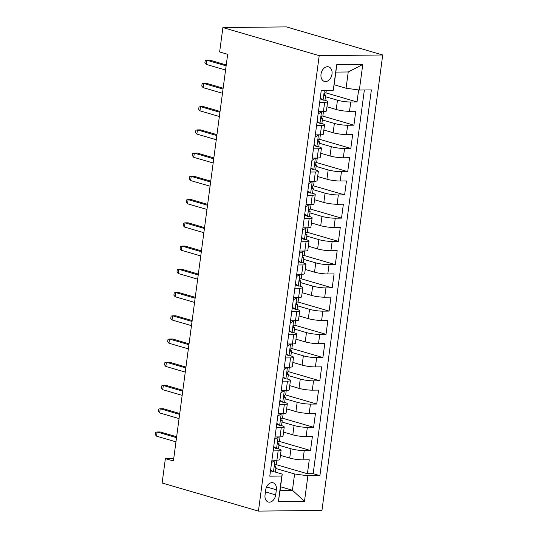 <?xml version="1.0" encoding="UTF-8"?>
<svg xmlns="http://www.w3.org/2000/svg" width="538" height="538" viewBox="0 0 538 538"><rect width="100%" height="100%" fill="white"/><g stroke="black" fill="none" stroke-linecap="round" stroke-linejoin="round"><path stroke-width="0.81" d="M321.018 74.19A7.586 5.38 106.3 0 0 324.387 81.413A7.586 5.38 106.3 0 0 332.007 74.076A7.586 5.38 106.3 0 0 328.631 66.853A7.586 5.38 106.3 0 0 321.018 74.19M319.209 55.643L222.9 27.566L286.411 26.9L382.72 54.984L321.946 510.434L258.435 511.1L319.209 55.643L382.72 54.984M280.446 455.363L289.72 458.067A9.482 1.406 7.6 0 0 303.008 459.869L309.269 459.802L307.413 473.743L276.048 464.603M278.94 445.269L290.964 448.773A9.482 1.406 7.6 0 0 304.246 450.575L310.513 450.508L279.148 441.362M310.513 450.508L312.376 436.567L306.109 436.627A9.482 1.406 7.6 0 1 292.82 434.832L283.546 432.128M286.646 408.887L295.92 411.59A9.482 1.406 7.6 0 0 309.209 413.392L315.476 413.325L313.614 427.273L282.255 418.127M289.753 385.652L299.02 388.355A9.482 1.406 7.6 0 0 312.309 390.158L318.577 390.09L316.714 404.031L285.355 394.885M292.854 362.417L302.121 365.12A9.482 1.406 7.6 0 0 315.409 366.916L321.677 366.855L319.814 380.796L288.455 371.65M295.954 339.175L305.221 341.879A9.482 1.406 7.6 0 0 318.509 343.681L324.777 343.614L322.914 357.555L291.556 348.416M299.054 315.94L308.321 318.644A9.482 1.406 7.6 0 0 321.61 320.44L327.877 320.379L326.015 334.32L294.656 325.174M302.154 292.699L311.421 295.402A9.482 1.406 7.6 0 0 324.71 297.205L330.978 297.137L329.115 311.085L297.756 301.939M305.254 269.464L314.522 272.167A9.482 1.406 7.6 0 0 327.81 273.97L334.078 273.903L332.215 287.843L300.856 278.697M308.355 246.229L317.628 248.933A9.482 1.406 7.6 0 0 330.91 250.728L337.178 250.668L335.315 264.609L303.957 255.463M311.455 222.988L320.729 225.691A9.482 1.406 7.6 0 0 334.011 227.493L340.278 227.426L338.415 241.367L307.057 232.228M314.555 199.753L323.829 202.456A9.482 1.406 7.6 0 0 337.111 204.252L343.379 204.191L341.516 218.132L310.157 208.986M317.655 176.511L326.929 179.215A9.482 1.406 7.6 0 0 340.211 181.017L346.479 180.95L344.616 194.897L313.257 185.751M320.756 153.276L330.029 155.98A9.482 1.406 7.6 0 0 343.311 157.782L349.579 157.715L347.716 171.656L316.357 162.51M323.856 130.041L333.13 132.745A9.482 1.406 7.6 0 0 346.418 134.54L352.679 134.48L350.823 148.421L319.458 139.275M326.956 106.8L336.23 109.503A9.482 1.406 7.6 0 0 349.518 111.305L355.779 111.238L353.923 125.179L322.558 116.04M319.659 102.334L324.663 102.281A9.482 1.406 -172.4 0 0 327.642 101.662A9.482 1.406 -172.4 0 0 325.107 100.337L324.266 100.095M316.559 125.569L321.563 125.522A9.482 1.406 -172.4 0 0 324.542 124.903A9.482 1.406 -172.4 0 0 322.006 123.579L321.166 123.33M313.459 148.811L318.462 148.757A9.482 1.406 -172.4 0 0 321.442 148.138A9.482 1.406 -172.4 0 0 318.906 146.813L318.066 146.571M313.957 145.368L316.949 146.645A6.281 0.928 7.6 0 0 318.839 146.235L319.431 141.817A6.281 0.928 7.6 0 0 319.175 141.501L317.985 140.741M310.359 172.046L315.362 171.992A9.482 1.406 -172.4 0 0 318.341 171.38A9.482 1.406 -172.4 0 0 315.806 170.048L314.965 169.806M310.856 168.609L313.849 169.88A6.281 0.928 7.6 0 0 315.739 169.47L316.331 165.058A6.281 0.928 7.6 0 0 316.075 164.742L314.885 163.976M307.259 195.287L312.262 195.233A9.482 1.406 -172.4 0 0 315.241 194.615A9.482 1.406 -172.4 0 0 312.706 193.29L311.865 193.041M307.756 191.844L310.749 193.115A6.281 0.928 7.6 0 0 312.639 192.712L313.23 188.293A6.281 0.928 7.6 0 0 312.975 187.977L311.784 187.211M304.158 218.522L309.162 218.468A9.482 1.406 -172.4 0 0 312.141 217.85A9.482 1.406 -172.4 0 0 309.606 216.525L308.765 216.283M304.656 215.086L307.649 216.357A6.281 0.928 7.6 0 0 309.538 215.946L310.13 211.535A6.281 0.928 7.6 0 0 309.875 211.219L308.684 210.452M301.058 241.757L306.061 241.71A9.482 1.406 -172.4 0 0 309.041 241.091A9.482 1.406 -172.4 0 0 306.505 239.766L305.665 239.518M301.556 238.321L304.548 239.592A6.281 0.928 7.6 0 0 306.438 239.188L307.03 234.77A6.281 0.928 7.6 0 0 306.774 234.454L305.584 233.687M297.958 264.999L302.961 264.945A9.482 1.406 -172.4 0 0 305.94 264.326A9.482 1.406 -172.4 0 0 303.405 263.001L302.564 262.759M298.456 261.555L301.448 262.833A6.281 0.928 7.6 0 0 303.338 262.423L303.923 258.005A6.281 0.928 7.6 0 0 303.674 257.689L302.484 256.929M294.858 288.233L299.861 288.18A9.482 1.406 -172.4 0 0 302.84 287.568A9.482 1.406 -172.4 0 0 300.305 286.236L299.464 285.994M295.355 284.797L298.348 286.068A6.281 0.928 7.6 0 0 300.238 285.658L300.823 281.246A6.281 0.928 7.6 0 0 300.574 280.93L299.384 280.163M291.757 311.475L296.761 311.421A9.482 1.406 -172.4 0 0 299.74 310.803A9.482 1.406 -172.4 0 0 297.205 309.478L296.364 309.229M288.657 334.71L293.661 334.656A9.482 1.406 -172.4 0 0 296.64 334.037A9.482 1.406 -172.4 0 0 294.104 332.713L293.264 332.471M285.557 357.945L290.56 357.898A9.482 1.406 -172.4 0 0 293.54 357.279A9.482 1.406 -172.4 0 0 291.004 355.954L290.164 355.705M282.457 381.186L287.46 381.133A9.482 1.406 -172.4 0 0 290.433 380.514A9.482 1.406 -172.4 0 0 287.904 379.189L287.063 378.94M279.356 404.421L284.36 404.368A9.482 1.406 -172.4 0 0 287.332 403.749A9.482 1.406 -172.4 0 0 284.804 402.424L283.963 402.182M276.256 427.663L281.26 427.609A9.482 1.406 -172.4 0 0 284.232 426.99A9.482 1.406 -172.4 0 0 281.704 425.666L280.863 425.417M173.734 458.531L165.381 458.618L173.411 460.958L227.668 54.304L219.639 51.964L222.9 27.566M275.678 494.906L276.364 489.795A7.35 5.212 106.3 0 0 273.096 482.794A7.35 5.212 106.3 0 0 265.718 489.91L265.039 495.021A7.35 5.212 106.3 0 0 268.301 502.021A7.35 5.212 106.3 0 0 275.678 494.906L265.449 491.927M334.192 84.769L346.069 88.232L348.241 71.964L335.88 72.099L333.264 90.303L321.253 90.431L269.78 476.177L281.798 476.049L282.242 474.106L274.662 471.893M333.264 90.303L336.674 64.742L362.767 64.473L359.357 90.034L371.375 89.907L319.902 475.653L307.891 475.774L304.481 501.335L278.388 501.611L281.798 476.049M325.45 96.706L337.467 100.209L336.23 109.503M322.349 119.94L334.367 123.444L333.13 132.745M319.249 143.182L331.267 146.686L330.029 155.98M316.149 166.417L328.167 169.921L326.929 179.215M313.049 189.652L325.066 193.162L323.829 202.456M309.949 212.893L321.966 216.397L320.729 225.691M306.848 236.128L318.866 239.632L317.628 248.933M303.748 259.37L315.766 262.874L314.522 272.167M300.641 282.605L312.665 286.108L311.421 295.402M297.541 305.84L309.565 309.35L308.321 318.644M294.441 329.081L306.465 332.585L305.221 341.879M291.34 352.316L303.365 355.82L302.121 365.12M288.24 375.558L300.265 379.061L299.02 388.355M285.14 398.793L297.164 402.296L295.92 411.59M282.04 422.027L294.064 425.538L292.82 434.832M273.156 450.898L278.153 450.844A9.482 1.406 7.6 0 0 281.132 450.225A9.482 1.406 7.6 0 0 278.603 448.9L277.763 448.658M273.654 447.461L276.646 448.732A6.281 0.928 7.6 0 0 278.536 448.322L279.121 443.911A6.281 0.928 7.6 0 0 278.872 443.594L277.682 442.828M307.413 473.743L313.163 473.682L364.36 89.981M337.467 100.209A9.482 1.406 -172.4 0 0 350.756 102.012L357.024 101.944L358.624 89.933M353.923 125.179L347.656 125.246A9.482 1.406 -172.4 0 1 334.367 123.444M350.823 148.421L344.555 148.488A9.482 1.406 -172.4 0 1 331.267 146.686M347.716 171.656L341.455 171.723A9.482 1.406 -172.4 0 1 328.167 169.921M344.616 194.897L338.355 194.958A9.482 1.406 -172.4 0 1 325.066 193.162M341.516 218.132L335.255 218.199A9.482 1.406 -172.4 0 1 321.966 216.397M338.415 241.367L332.154 241.434A9.482 1.406 -172.4 0 1 318.866 239.632M335.315 264.609L329.054 264.676A9.482 1.406 -172.4 0 1 315.766 262.874M332.215 287.843L325.954 287.911A9.482 1.406 -172.4 0 1 312.665 286.108M329.115 311.085L322.854 311.146A9.482 1.406 -172.4 0 1 309.565 309.35M326.015 334.32L319.754 334.387A9.482 1.406 -172.4 0 1 306.465 332.585M322.914 357.555L316.647 357.622A9.482 1.406 -172.4 0 1 303.365 355.82M319.814 380.796L313.546 380.857A9.482 1.406 -172.4 0 1 300.265 379.061M316.714 404.031L310.446 404.099A9.482 1.406 -172.4 0 1 297.164 402.296M313.614 427.273L307.346 427.333A9.482 1.406 -172.4 0 1 294.064 425.538M271.912 460.192L276.915 460.138A9.482 1.406 7.6 0 0 279.894 459.519L281.132 450.225M275.012 436.957L280.016 436.903A9.482 1.406 7.6 0 0 282.995 436.284L284.232 426.99M278.112 413.715L283.116 413.668A9.482 1.406 7.6 0 0 286.095 413.05L287.332 403.749M281.213 390.48L286.216 390.427A9.482 1.406 7.6 0 0 289.195 389.808L290.433 380.514M284.313 367.246L289.316 367.192A9.482 1.406 7.6 0 0 292.295 366.573L293.54 357.279M287.42 344.004L292.416 343.95A9.482 1.406 7.6 0 0 295.396 343.331L296.64 334.037M290.52 320.769L295.517 320.715A9.482 1.406 7.6 0 0 298.496 320.097L299.74 310.803M293.62 297.527L298.617 297.48A9.482 1.406 7.6 0 0 301.596 296.862L302.84 287.568M296.72 274.293L301.717 274.239A9.482 1.406 7.6 0 0 304.696 273.62L305.94 264.326M299.821 251.058L304.824 251.004A9.482 1.406 7.6 0 0 307.797 250.385L309.041 241.091M302.921 227.816L307.924 227.762A9.482 1.406 7.6 0 0 310.897 227.144L312.141 217.85M306.021 204.581L311.025 204.527A9.482 1.406 7.6 0 0 313.997 203.909L315.241 194.615M309.121 181.34L314.125 181.293A9.482 1.406 7.6 0 0 317.097 180.674L318.341 171.38M312.222 158.105L317.225 158.051A9.482 1.406 7.6 0 0 320.204 157.432L321.442 148.138M315.322 134.87L320.325 134.816A9.482 1.406 7.6 0 0 323.304 134.197L324.542 124.903M318.422 111.628L323.425 111.574A9.482 1.406 7.6 0 0 326.405 110.962L327.642 101.662M270.553 470.696L273.546 471.967A6.281 0.928 7.6 0 0 275.429 471.557L276.021 467.145A6.281 0.928 7.6 0 0 275.772 466.829L274.582 466.063M282.242 474.106L280.069 490.374L292.43 490.239L294.602 473.978L307.891 475.774M280.554 486.776L292.43 490.239L304.481 501.335M275.839 468.504L294.602 473.978M165.381 458.618L162.126 483.016L258.435 511.1M313.163 473.682L319.902 475.653M357.024 101.944L325.658 92.798M359.357 90.034L346.069 88.232M280.069 490.374L278.388 501.611M336.674 64.742L335.88 72.099M362.767 64.473L348.241 71.964M274.461 460.165L275.093 460.346A6.281 0.928 7.6 0 0 276.761 460.145M275.093 460.346L271.596 462.552M270.627 469.829L273.546 471.967M271.878 460.454L272.302 460.185M276.956 460.138L276.391 464.355A6.281 0.928 -172.4 0 1 275.597 464.691C274.414 465.713 274.286 466.641 275.221 467.482A6.281 0.928 7.6 0 0 276.021 467.145M176.639 436.748L160.203 431.96L157.116 431.987L176.518 437.65M156.558 436.17L155.28 434.63L155.59 432.303L157.116 431.987L156.558 436.17L175.96 441.832M277.568 436.93L278.193 437.112A6.281 0.928 7.6 0 0 279.861 436.903M278.193 437.112L274.696 439.317M273.728 446.594L276.646 448.732M274.979 437.219L275.402 436.95M280.056 436.903L279.491 441.12A6.281 0.928 -172.4 0 1 278.697 441.456C277.514 442.478 277.386 443.406 278.321 444.247A6.281 0.928 7.6 0 0 279.121 443.911M179.739 413.514L163.303 408.719L160.216 408.752L179.618 414.408M159.658 412.935L158.38 411.388L158.69 409.068L160.216 408.752L159.658 412.935L179.06 418.591M276.828 423.359L279.747 425.491A6.281 0.928 7.6 0 0 281.636 425.087L282.221 420.669A6.281 0.928 7.6 0 0 281.973 420.353L280.782 419.586M279.747 425.491L276.714 424.193M280.668 413.688L281.293 413.877A6.281 0.928 7.6 0 0 282.961 413.668M281.293 413.877L277.796 416.076M278.079 413.978L278.502 413.715M283.156 413.661L282.591 417.878A6.281 0.928 -172.4 0 1 281.798 418.221C280.614 419.236 280.486 420.165 281.421 421.005A6.281 0.928 7.6 0 0 282.221 420.669M182.839 390.272L166.403 385.484L163.317 385.517L182.718 391.173M162.758 389.7L161.481 388.154L161.79 385.827L163.317 385.517L162.758 389.7L182.16 395.356M279.928 400.117L282.847 402.256A6.281 0.928 7.6 0 0 284.736 401.846L285.322 397.434A6.281 0.928 7.6 0 0 285.073 397.118L283.882 396.351M282.847 402.256L279.821 400.958M283.768 390.454L284.394 390.635A6.281 0.928 7.6 0 0 286.061 390.427M284.394 390.635L280.903 392.841M281.179 390.743L281.603 390.474M286.256 390.427L285.698 394.643A6.281 0.928 -172.4 0 1 284.898 394.979C283.714 396.002 283.587 396.93 284.528 397.77A6.281 0.928 7.6 0 0 285.322 397.434M185.94 367.037L169.504 362.242L166.417 362.276L185.818 367.931M165.859 366.459L164.581 364.912L164.89 362.592L166.417 362.276L165.859 366.459L185.26 372.114M283.028 376.882L285.947 379.021A6.281 0.928 7.6 0 0 287.837 378.611L288.422 374.192A6.281 0.928 7.6 0 0 288.173 373.876L286.983 373.116M285.947 379.021L282.921 377.716M286.868 367.219L287.494 367.4A6.281 0.928 7.6 0 0 289.168 367.192M287.494 367.4L284.003 369.606M284.279 367.501L284.703 367.239M289.357 367.192L288.798 371.408A6.281 0.928 -172.4 0 1 287.998 371.745C286.815 372.76 286.687 373.695 287.628 374.535A6.281 0.928 7.6 0 0 288.422 374.192M189.04 343.802L172.611 339.007L169.517 339.041L188.919 344.697M168.959 343.224L167.681 341.677L167.99 339.357L169.517 339.041L168.959 343.224L188.361 348.88M286.129 353.641L289.047 355.779A6.281 0.928 7.6 0 0 290.937 355.369L291.522 350.958A6.281 0.928 7.6 0 0 291.273 350.641L290.083 349.875M289.047 355.779L286.021 354.481M289.969 343.977L290.594 344.165A6.281 0.928 7.6 0 0 292.269 343.957M290.594 344.165L287.104 346.364M287.379 344.266L287.803 344.004M292.457 343.95L291.899 348.167A6.281 0.928 -172.4 0 1 291.098 348.503C289.915 349.525 289.787 350.453 290.728 351.294A6.281 0.928 7.6 0 0 291.522 350.958M192.14 320.561L175.711 315.772L172.617 315.799L192.019 321.462M172.059 319.982L170.781 318.442L171.091 316.115L172.617 315.799L172.059 319.982L191.461 325.645M289.229 330.406L292.147 332.545A6.281 0.928 7.6 0 0 294.037 332.134L294.622 327.723A6.281 0.928 7.6 0 0 294.373 327.407L293.183 326.64M292.147 332.545L289.121 331.247M293.069 320.742L293.701 320.924A6.281 0.928 7.6 0 0 295.369 320.715M293.701 320.924L290.204 323.13M290.48 321.031L290.903 320.762M295.557 320.715L294.999 324.932A6.281 0.928 -172.4 0 1 294.199 325.268C293.015 326.29 292.894 327.218 293.829 328.059A6.281 0.928 7.6 0 0 294.622 327.723M195.24 297.326L178.811 292.531L175.718 292.564L195.119 298.22M175.159 296.747L173.882 295.201L174.198 292.88L175.718 292.564L175.159 296.747L194.561 302.403M292.329 307.171L295.248 309.303A6.281 0.928 7.6 0 0 297.137 308.899L297.722 304.481A6.281 0.928 7.6 0 0 297.474 304.165L296.283 303.398M295.248 309.303L292.221 308.005M296.169 297.501L296.801 297.689A6.281 0.928 7.6 0 0 298.469 297.48M296.801 297.689L293.304 299.895M293.58 297.79L294.004 297.527M298.657 297.48L298.099 301.697A6.281 0.928 -172.4 0 1 297.299 302.033C296.115 303.049 295.994 303.977 296.929 304.817A6.281 0.928 7.6 0 0 297.722 304.481M198.34 274.084L181.911 269.296L178.818 269.33L198.219 274.985M178.26 273.512L176.982 271.966L177.298 269.639L178.818 269.33L178.26 273.512L197.661 279.168M299.269 274.266L299.901 274.447A6.281 0.928 7.6 0 0 301.569 274.239M299.901 274.447L296.404 276.653M295.429 283.929L298.348 286.068M296.68 274.555L297.104 274.286M301.757 274.239L301.199 278.455A6.281 0.928 -172.4 0 1 300.399 278.792C299.215 279.814 299.094 280.742 300.029 281.582A6.281 0.928 7.6 0 0 300.823 281.246M201.441 250.849L185.011 246.054L181.918 246.088L201.32 251.75M181.36 250.271L180.089 248.724L180.398 246.404L181.918 246.088L181.36 250.271L200.761 255.927M302.369 251.031L303.002 251.212A6.281 0.928 7.6 0 0 304.669 251.004M303.002 251.212L299.505 253.418M298.529 260.695L301.448 262.833M299.787 251.313L300.204 251.051M304.858 251.004L304.3 255.22A6.281 0.928 -172.4 0 1 303.499 255.557C302.316 256.572 302.195 257.507 303.129 258.348A6.281 0.928 7.6 0 0 303.923 258.005M204.541 227.614L188.112 222.819L185.018 222.853L204.427 228.509M184.46 227.036L183.189 225.489L183.498 223.169L185.018 222.853L184.46 227.036L203.868 232.692M305.47 227.789L306.102 227.977A6.281 0.928 7.6 0 0 307.77 227.769M306.102 227.977L302.605 230.177M301.636 237.453L304.548 239.592M302.887 228.078L303.304 227.816M307.965 227.762L307.4 231.979A6.281 0.928 -172.4 0 1 306.599 232.315C305.416 233.337 305.295 234.265 306.23 235.106A6.281 0.928 7.6 0 0 307.03 234.77M207.641 204.373L191.212 199.585L188.118 199.611L207.527 205.274M187.56 203.794L186.289 202.254L186.599 199.928L188.118 199.611L187.56 203.794L206.969 209.457M308.57 204.554L309.202 204.736A6.281 0.928 7.6 0 0 310.87 204.527M309.202 204.736L305.705 206.942M304.737 214.218L307.649 216.357M305.988 204.844L306.404 204.575M311.065 204.527L310.5 208.744A6.281 0.928 -172.4 0 1 309.7 209.08C308.516 210.102 308.395 211.03 309.33 211.871A6.281 0.928 7.6 0 0 310.13 211.535M210.741 181.138L194.312 176.343L191.219 176.377L210.627 182.032M190.66 180.56L189.389 179.013L189.699 176.693L191.219 176.377L190.66 180.56L210.069 186.215M311.67 181.313L312.302 181.501A6.281 0.928 7.6 0 0 313.97 181.293M312.302 181.501L308.805 183.707M307.837 190.983L310.749 193.115M309.088 181.602L309.505 181.34M314.165 181.293L313.6 185.509A6.281 0.928 -172.4 0 1 312.8 185.845C311.616 186.861 311.495 187.789 312.43 188.63A6.281 0.928 7.6 0 0 313.23 188.293M213.842 157.896L197.412 153.108L194.319 153.142L213.727 158.797M193.761 157.325L192.49 155.778L192.799 153.451L194.319 153.142L193.761 157.325L213.169 162.98M314.77 158.078L315.402 158.259A6.281 0.928 7.6 0 0 317.07 158.051M315.402 158.259L311.906 160.465M310.937 167.742L313.849 169.88M312.188 158.367L312.605 158.098M317.265 158.051L316.7 162.268A6.281 0.928 -172.4 0 1 315.9 162.604C314.717 163.626 314.596 164.554 315.53 165.395A6.281 0.928 7.6 0 0 316.331 165.058M216.949 134.661L200.513 129.866L197.419 129.9L216.827 135.563M196.868 134.083L195.59 132.543L195.899 130.216L197.419 129.9L196.868 134.083L216.269 139.745M317.871 134.843L318.503 135.025A6.281 0.928 7.6 0 0 320.171 134.816M318.503 135.025L315.006 137.23M314.037 144.507L316.949 146.645M315.288 135.125L315.705 134.863M320.366 134.816L319.801 139.033A6.281 0.928 -172.4 0 1 319 139.369C317.817 140.384 317.696 141.319 318.63 142.16A6.281 0.928 7.6 0 0 319.431 141.817M220.049 111.427L203.613 106.632L200.526 106.665L219.928 112.321M199.968 110.848L198.69 109.301L198.999 106.981L200.526 106.665L199.968 110.848L219.369 116.504M317.138 121.265L320.049 123.404A6.281 0.928 7.6 0 0 321.939 123L322.531 118.582A6.281 0.928 7.6 0 0 322.275 118.266L321.085 117.499M320.049 123.404L317.023 122.106M320.971 111.601L321.603 111.79A6.281 0.928 7.6 0 0 323.271 111.581M321.603 111.79L318.106 113.989M318.388 111.891L318.805 111.628M323.466 111.574L322.901 115.791A6.281 0.928 -172.4 0 1 322.101 116.134C320.917 117.149 320.796 118.078 321.731 118.918A6.281 0.928 7.6 0 0 322.531 118.582M223.149 88.185L206.713 83.397L203.626 83.43L223.028 89.086M203.068 87.607L201.79 86.067L202.1 83.74L203.626 83.43L203.068 87.607L222.47 93.269M320.238 98.03L323.156 100.169A6.281 0.928 7.6 0 0 325.039 99.759L325.631 95.347A6.281 0.928 7.6 0 0 325.376 95.031L324.185 94.264M323.156 100.169L320.123 98.871M321.731 90.424L321.206 90.754M326.29 90.377L326.001 92.556A6.281 0.928 -172.4 0 1 325.201 92.892C324.017 93.915 323.896 94.843 324.831 95.683A6.281 0.928 7.6 0 0 325.631 95.347M226.249 64.95L209.813 60.155L206.726 60.189L226.128 65.844M206.168 64.372L204.891 62.825L205.2 60.505L206.726 60.189L206.168 64.372L225.57 70.027M290.964 448.773L289.72 458.067M304.246 450.575L303.008 459.869M350.756 102.012L349.518 111.305M347.656 125.246L346.418 134.54M344.555 148.488L343.311 157.782M341.455 171.723L340.211 181.017M338.355 194.958L337.111 204.252M335.255 218.199L334.011 227.493M332.154 241.434L330.91 250.728M329.054 264.676L327.81 273.97M325.954 287.911L324.71 297.205M322.854 311.146L321.61 320.44M319.754 334.387L318.509 343.681M316.647 357.622L315.409 366.916M313.546 380.857L312.309 390.158M310.446 404.099L309.209 413.392M307.346 427.333L306.109 436.627M278.153 450.844L276.915 460.138M281.26 427.609L280.016 436.903M284.36 404.368L283.116 413.668M287.46 381.133L286.216 390.427M290.56 357.898L289.316 367.192M293.661 334.656L292.416 343.95M296.761 311.421L295.517 320.715M299.861 288.18L298.617 297.48M302.961 264.945L301.717 274.239M306.061 241.71L304.824 251.004M309.162 218.468L307.924 227.762M312.262 195.233L311.025 204.527M315.362 171.992L314.125 181.293M318.462 148.757L317.225 158.051M321.563 125.522L320.325 134.816M324.663 102.281L323.425 111.574M266.586 486.944L276.364 489.795M274.999 460.407L273.465 471.913M278.106 437.172L276.566 448.672M281.206 413.93L279.666 425.437M284.306 390.696L282.766 402.202M287.406 367.461L285.866 378.96M290.507 344.219L288.967 355.726M293.607 320.984L292.073 332.484M296.707 297.749L295.174 309.249M299.807 274.508L298.274 286.014M302.907 251.273L301.374 262.773M306.008 228.031L304.474 239.538M309.108 204.796L307.575 216.296M312.208 181.562L310.675 193.061M315.308 158.32L313.775 169.826M318.409 135.085L316.875 146.585M321.509 111.843L319.976 123.35M324.374 90.397L323.076 100.108"/></g></svg>
